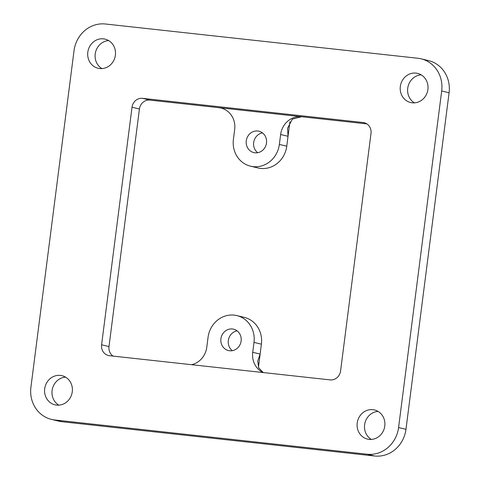 <?xml version="1.0" encoding="UTF-8"?>
<svg xmlns="http://www.w3.org/2000/svg" width="480" height="480" viewBox="0 0 480 480"><rect width="100%" height="100%" fill="white"/><g stroke="black" fill="none" stroke-linecap="round" stroke-linejoin="round"><path stroke-width="0.72" d="M232.416 328.986A10.986 10.158 103.5 0 1 233.586 329.19A10.986 10.158 103.5 0 1 241.032 341.622A10.986 10.158 103.5 0 1 229.626 350.766A10.986 10.158 103.5 0 1 228.456 350.562A10.986 10.158 103.5 0 1 221.01 338.136A10.986 10.158 103.5 0 1 232.416 328.986M191.61 364.704A19.98 18.474 103.5 0 0 206.772 347.256L208.044 337.356A24.972 23.088 103.5 0 1 234.192 315.132A24.972 23.088 103.5 0 1 236.85 315.594L244.254 317.37A24.972 23.088 103.5 0 1 261.402 344.172L258.444 367.29M236.85 315.594A24.972 23.088 103.5 0 1 253.998 342.396L252.732 352.296L260.136 354.072L257.742 361.05L258.72 367.914L263.31 372.564M257.778 131.01A10.986 10.158 103.5 0 1 258.948 131.214A10.986 10.158 103.5 0 1 266.394 143.64A10.986 10.158 103.5 0 1 254.988 152.79A10.986 10.158 103.5 0 1 253.818 152.586A10.986 10.158 103.5 0 1 246.372 140.154A10.986 10.158 103.5 0 1 257.778 131.01M416.016 73.116A14.982 13.854 103.5 0 1 417.612 73.392A14.982 13.854 103.5 0 1 427.764 90.342A14.982 13.854 103.5 0 1 412.212 102.81A14.982 13.854 103.5 0 1 410.616 102.534A14.982 13.854 103.5 0 1 400.458 85.584A14.982 13.854 103.5 0 1 416.016 73.116M372.9 409.68A14.982 13.854 103.5 0 1 374.496 409.956A14.982 13.854 103.5 0 1 384.648 426.9A14.982 13.854 103.5 0 1 369.096 439.374A14.982 13.854 103.5 0 1 367.5 439.098A14.982 13.854 103.5 0 1 357.342 422.148A14.982 13.854 103.5 0 1 372.9 409.68M60.39 375.414A14.982 13.854 103.5 0 1 61.986 375.69A14.982 13.854 103.5 0 1 72.138 392.634A14.982 13.854 103.5 0 1 56.586 405.108A14.982 13.854 103.5 0 1 54.99 404.832A14.982 13.854 103.5 0 1 44.832 387.882A14.982 13.854 103.5 0 1 60.39 375.414M103.5 38.85A14.982 13.854 103.5 0 1 105.096 39.126A14.982 13.854 103.5 0 1 115.254 56.076A14.982 13.854 103.5 0 1 99.696 68.544A14.982 13.854 103.5 0 1 98.1 68.268A14.982 13.854 103.5 0 1 87.948 51.318A14.982 13.854 103.5 0 1 103.5 38.85M101.94 68.598A14.982 13.854 103.5 0 1 95.532 52.242A14.982 13.854 103.5 0 1 108.666 40.578M58.824 405.156A14.982 13.854 103.5 0 1 52.416 388.806A14.982 13.854 103.5 0 1 65.55 377.136M421.104 58.824L428.508 60.6A29.97 27.708 103.5 0 1 449.088 92.766L405.972 429.324A29.97 27.708 103.5 0 1 374.598 456L62.082 421.734A29.97 27.708 103.5 0 1 58.896 421.176L51.492 419.4A29.97 27.708 103.5 0 1 30.912 387.234L74.028 50.676A29.97 27.708 103.5 0 1 105.402 24L417.918 58.266A29.97 27.708 103.5 0 1 421.104 58.824A29.97 27.708 103.5 0 1 441.684 90.984L398.574 427.548A29.97 27.708 103.5 0 1 367.194 454.224L54.684 419.958A29.97 27.708 103.5 0 1 51.492 419.4M142.488 98.334L363.084 122.52A9.99 9.234 103.5 0 1 364.146 122.706A9.99 9.234 103.5 0 1 371.004 133.428L340.572 370.998A9.99 9.234 103.5 0 1 330.114 379.89L109.518 355.704A9.99 9.234 103.5 0 1 108.45 355.518A9.99 9.234 103.5 0 1 101.592 344.796L132.024 107.22A9.99 9.234 103.5 0 1 142.488 98.334L149.886 100.11L366.894 123.9M149.886 100.11A9.99 9.234 -76.5 0 0 139.428 109.002L132.024 107.22M101.592 344.796L108.996 346.572L139.428 109.002M108.996 346.572A9.99 9.234 -76.5 0 0 113.106 356.1M414.45 102.864A14.982 13.854 103.5 0 1 408.042 86.508A14.982 13.854 103.5 0 1 421.176 74.844M371.334 439.422A14.982 13.854 103.5 0 1 364.926 423.072A14.982 13.854 103.5 0 1 378.06 411.402M289.896 121.746L286.764 146.196A24.972 23.088 103.5 0 1 257.958 167.958L250.554 166.182A24.972 23.088 103.5 0 1 233.406 139.38L234.672 129.48A19.98 18.474 103.5 0 0 220.95 108.036A19.98 18.474 103.5 0 0 218.826 107.67L220.974 108.042M257.706 152.694A10.986 10.158 103.5 0 1 253.908 141.306A10.986 10.158 103.5 0 1 262.464 132.882M280.632 134.52A19.98 18.474 103.5 0 1 301.548 116.736L292.356 119.094L287.556 128.274L288.03 136.296L280.632 134.52L279.36 144.42A24.972 23.088 103.5 0 1 250.554 166.182M232.344 350.676A10.986 10.158 103.5 0 1 228.546 339.282A10.986 10.158 103.5 0 1 237.102 330.858M263.07 372.54A19.98 18.474 103.5 0 1 252.732 352.296M261.402 344.172L253.998 342.396M449.088 92.766L441.684 90.984M405.972 429.324L398.574 427.548M374.598 456L367.194 454.224M176.976 434.334L259.704 443.4M62.082 421.734L54.684 419.958M365.178 123.024L363.084 122.52M286.764 146.196L279.36 144.42"/></g></svg>
